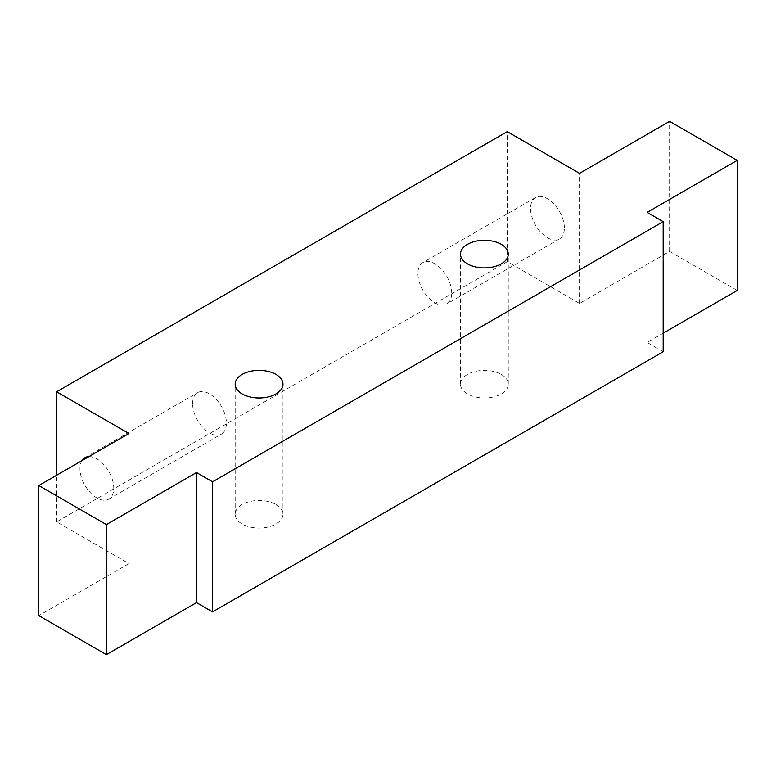 <?xml version="1.0" encoding="UTF-8"?>
<svg xmlns="http://www.w3.org/2000/svg" width="776" height="776" viewBox="0 0 776 776"><rect width="100%" height="100%" fill="white"/><g stroke="black" fill="none" stroke-linecap="round" stroke-linejoin="round"><path stroke-width="0.58" stroke-dasharray="3.88 2.91" d="M451.719 293.037A23.901 13.793 -120 0 0 441.292 268.991A23.901 13.793 -120 0 0 422.871 262.589A23.901 13.793 -120 0 0 422.871 290.185A23.901 13.793 -120 0 0 446.772 303.979A23.901 13.793 -120 0 0 451.719 293.037M564.365 228.008A23.901 13.793 -120 0 0 553.938 203.952A23.901 13.793 -120 0 0 535.527 197.55A23.901 13.793 -120 0 0 535.527 225.147A23.901 13.793 -120 0 0 559.418 238.94A23.901 13.793 -120 0 0 564.365 228.008M192.613 403.617A23.901 13.793 60 0 1 197.56 392.675A23.901 13.793 60 0 1 221.461 406.469A23.901 13.793 60 0 1 221.461 434.065A23.901 13.793 60 0 1 203.04 427.663A23.901 13.793 60 0 1 192.613 403.617M88.939 456.598A23.901 13.793 60 0 1 110.444 474.65A23.901 13.793 60 0 1 108.805 499.104A23.901 13.793 60 0 1 90.394 492.702A23.901 13.793 60 0 1 79.957 468.655A23.901 13.793 60 0 1 81.936 460.643M275.975 504.497A23.901 13.793 180 0 1 282.968 514.255A23.901 13.793 180 0 1 259.077 528.049A23.901 13.793 180 0 1 235.176 514.255A23.901 13.793 180 0 1 249.93 501.509A23.901 13.793 180 0 1 275.975 504.497M501.267 374.42A23.901 13.793 180 0 1 508.27 384.178A23.901 13.793 180 0 1 484.37 397.972A23.901 13.793 180 0 1 460.478 384.178A23.901 13.793 180 0 1 475.232 371.432A23.901 13.793 180 0 1 501.267 374.42M737.2 290.447L669.61 251.434L579.536 303.435L507.252 261.706L56.638 521.87L128.923 563.599L128.923 433.522M56.638 521.87L56.638 475.251M507.252 261.706L507.252 131.629M579.536 303.435L579.536 173.358M669.61 251.434L669.61 121.357M663.179 351.732L647.126 342.459L663.179 333.185M647.126 342.459L647.126 212.381M128.923 563.599L38.8 615.62M535.527 197.55L422.871 262.589M559.418 238.94L446.772 303.979M108.805 499.104L221.461 434.065M84.914 457.714L197.56 392.675M282.968 514.255L282.968 384.178M235.176 514.255L235.176 384.178M508.27 384.178L508.27 254.101M460.478 384.178L460.478 254.101"/><path stroke-width="1.16" d="M81.936 460.643A23.901 13.793 60 0 1 84.914 457.714A23.901 13.793 60 0 1 88.939 456.598M275.975 374.42A23.901 13.793 180 0 1 282.968 384.178A23.901 13.793 180 0 1 259.077 397.972A23.901 13.793 180 0 1 235.176 384.178A23.901 13.793 180 0 1 249.93 371.432A23.901 13.793 180 0 1 275.975 374.42M501.267 244.343A23.901 13.793 180 0 1 508.27 254.101A23.901 13.793 180 0 1 484.37 267.904A23.901 13.793 180 0 1 460.478 254.101A23.901 13.793 180 0 1 475.232 241.355A23.901 13.793 180 0 1 501.267 244.343M56.638 391.793L128.923 433.522L38.8 485.553L106.39 524.566L196.512 472.545L212.566 481.809L663.179 221.655L647.126 212.381L737.2 160.38L669.61 121.357L579.536 173.358L507.252 131.629L56.638 391.793L56.638 475.251M663.179 333.185L737.2 290.447L737.2 160.38M38.8 485.553L38.8 615.62L106.39 654.643L196.512 602.612L212.566 611.886L663.179 351.732L663.179 221.655M212.566 611.886L212.566 481.809M196.512 602.612L196.512 472.545M106.39 654.643L106.39 524.566"/></g></svg>
